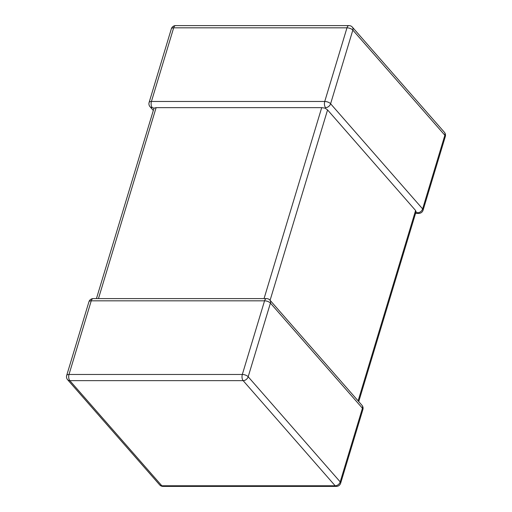 <?xml version="1.0" encoding="UTF-8"?>
<svg xmlns="http://www.w3.org/2000/svg" width="512" height="512" viewBox="0 0 512 512"><rect width="100%" height="100%" fill="white"/><g stroke="black" fill="none" stroke-linecap="round" stroke-linejoin="round"><path stroke-width="0.77" d="M327.565 109.926L415.59 210.502L415.923 211.942L417.587 212.781A4.506 3.334 -41.2 0 0 422.624 208.896L444.864 135.251L352.838 30.106L330.605 103.757A4.506 3.334 138.8 0 1 325.568 107.642L325.069 108.141L327.565 109.926L270.086 300.301M152.25 107.642A4.506 2.317 90 0 1 151.43 101.472L324.742 101.472L346.976 27.827L173.664 27.821L151.43 101.472A4.506 1.958 -163.2 0 0 149.114 102.451A4.506 4.506 0 0 0 150.035 106.72A4.506 3.334 -41.2 0 0 152.25 107.642L154.022 108.141L156.115 107.642L98.464 298.598M96.442 298.598L154.022 108.141M264.051 298.598L321.702 107.642L156.115 107.642M321.702 107.642L325.069 108.141M88.928 301.798L66.688 375.45A4.506 1.958 -163.2 0 1 69.005 374.47A4.506 2.317 -90 0 0 69.83 380.64L161.85 485.779L335.168 485.779L243.142 380.64L69.83 380.64A4.506 3.334 138.8 0 1 67.61 379.718L159.635 484.858A4.506 4.506 0 0 0 163.021 486.4L336.339 486.4A4.506 4.506 0 0 0 340.653 483.194L362.886 409.549A4.506 4.506 0 0 0 361.965 405.28A4.506 3.334 138.8 0 1 362.438 408.243L270.419 303.104A4.506 3.334 -41.2 0 0 269.946 300.134A4.506 4.506 0 0 0 266.554 298.598L93.235 298.598A4.506 4.506 0 0 0 88.928 301.798A4.506 1.958 -163.2 0 1 91.238 300.819L69.005 374.47L242.323 374.47L264.557 300.819L91.238 300.819A4.506 2.317 -90 0 1 93.235 298.598M325.568 107.642A4.506 2.317 90 0 1 324.742 101.472A4.506 1.958 -163.2 0 1 330.605 103.757L422.624 208.896A4.506 1.958 -163.2 0 1 423.072 210.202L445.312 136.55A4.506 1.958 -163.2 0 0 444.864 135.251A4.506 3.334 138.8 0 0 444.39 132.282L352.365 27.142A4.506 4.506 0 0 0 348.979 25.6A4.506 2.317 90 0 0 346.976 27.827A4.506 1.958 -163.2 0 1 352.838 30.106A4.506 3.334 -41.2 0 0 352.365 27.142M266.554 298.598A4.506 2.317 -90 0 0 264.557 300.819A4.506 1.958 -163.2 0 1 270.419 303.104L248.179 376.755L340.205 481.894L362.438 408.243A4.506 1.958 -163.2 0 1 362.886 409.549M358.112 400.877L415.59 210.502M175.661 25.6A4.506 2.317 90 0 0 173.664 27.821A4.506 1.958 -163.2 0 0 171.347 28.806A4.506 4.506 0 0 1 175.661 25.6L348.979 25.6M417.587 212.781A4.506 2.317 90 0 0 418.765 213.402A4.506 4.506 0 0 0 423.072 210.202M248.179 376.755A4.506 1.958 -163.2 0 0 242.323 374.47A4.506 2.317 -90 0 0 243.142 380.64A4.506 3.334 -41.2 0 0 248.179 376.755M340.653 483.194A4.506 1.958 -163.2 0 0 340.205 481.894A4.506 3.334 138.8 0 1 335.168 485.779A4.506 2.317 -90 0 0 336.339 486.4M163.021 486.4A4.506 2.317 -90 0 1 161.85 485.779A4.506 3.334 -41.2 0 1 159.635 484.858M361.965 405.28L269.946 300.134M149.114 102.451L171.347 28.806M150.035 106.72L153.261 110.406M445.312 136.55A4.506 4.506 0 0 0 444.39 132.282M415.558 213.402L418.765 213.402M66.688 375.45A4.506 4.506 0 0 0 67.61 379.718M416.058 211.744L358.739 401.594"/></g></svg>
